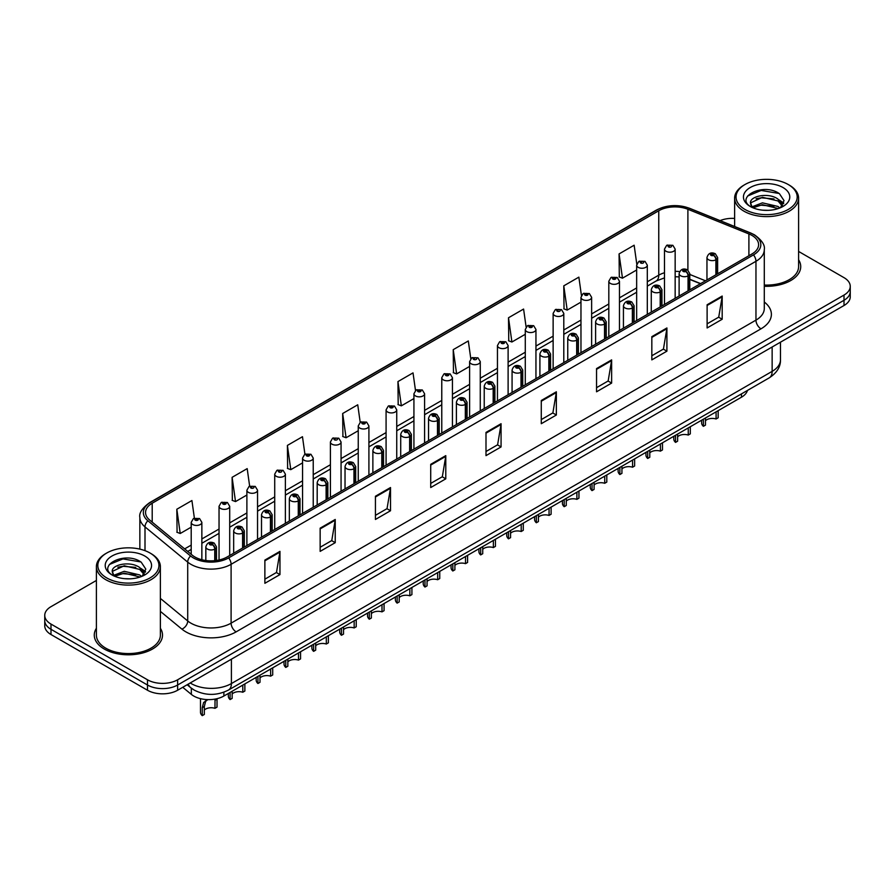 <?xml version="1.0" encoding="UTF-8"?>
<svg xmlns="http://www.w3.org/2000/svg" width="895" height="895" viewBox="0 0 895 895"><rect width="100%" height="100%" fill="white"/><g stroke="black" fill="none" stroke-linecap="round" stroke-linejoin="round"><path stroke-width="1.34" d="M700.416 283.726L689.776 279.43M747.459 390.433A21.323 12.306 180 0 1 741.474 397.201L223.873 696.03A21.323 12.306 180 0 1 191.34 694.386L182.725 687.293M96.403 628.256A34.111 19.69 0 0 0 94.277 635.103A34.111 19.69 0 0 0 104.267 649.032A34.111 19.69 0 0 0 141.444 653.305A34.111 19.69 0 0 0 162.498 635.103A34.111 19.69 0 0 0 160.373 628.256A34.111 19.69 0 0 1 162.498 635.103A34.111 19.69 0 0 1 141.444 653.305A34.111 19.69 0 0 1 104.267 649.032A34.111 19.69 0 0 1 94.277 635.103A34.111 19.69 0 0 1 96.403 628.256M751.934 235.407A22.744 13.134 180 0 1 758.602 244.693A22.744 13.134 180 0 1 751.934 253.979L227.084 557.003A22.744 13.134 180 0 1 192.369 555.247L149.655 520.029A22.744 13.134 180 0 1 145.549 512.499A22.744 13.134 180 0 1 152.206 503.214L658.765 210.75A22.744 13.134 180 0 1 687.897 209.273L748.902 233.942A22.744 13.134 180 0 1 751.934 235.407M753.5 234.512A24.948 14.398 0 0 0 750.167 232.901L689.161 208.233A24.948 14.398 0 0 0 657.21 209.844L150.651 502.308A24.948 14.398 0 0 0 147.854 520.756L190.568 555.974A24.948 14.398 0 0 0 228.65 557.898L753.5 254.885A24.948 14.398 0 0 0 753.5 234.512M96.403 580.452L50.993 606.676A21.323 12.306 0 0 0 44.75 615.38L44.75 625.829A21.323 12.306 0 0 0 50.993 634.533L147.485 690.235L147.485 685.011A21.323 12.306 0 0 0 177.635 685.011L844.007 300.284A21.323 12.306 0 0 0 850.25 291.58A21.323 12.306 0 0 1 844.007 300.284L177.635 685.011A21.323 12.306 0 0 1 147.485 685.011L50.993 629.308L147.485 685.011L147.485 679.786A21.323 12.306 0 0 0 177.635 679.786L844.007 295.07A21.323 12.306 0 0 0 850.25 286.355A21.323 12.306 0 0 0 844.007 277.651L798.597 251.439M44.75 620.604A21.323 12.306 0 0 0 50.993 629.308A21.323 12.306 0 0 1 44.75 620.604M264.875 560.08L264.875 583.294L279.956 574.59L279.956 551.376L264.875 560.08M264.875 579.177L276.488 572.464L279.889 552.148A5.683 3.278 -120 0 0 279.956 551.376M276.387 572.531L279.956 574.59M320.153 528.162L320.153 551.376L335.233 542.672L335.233 519.458L320.153 528.162M320.153 547.259L331.765 540.558L335.166 520.23A5.683 3.278 -120 0 0 335.233 519.458M331.665 540.614L335.233 542.672M375.43 496.244L375.43 519.458L390.511 510.754L390.511 487.54L375.43 496.244M375.43 515.341L387.043 508.64L390.455 488.312A5.683 3.278 -120 0 0 390.511 487.54M386.942 508.696L390.511 510.754M430.719 464.337L430.719 487.54L445.788 478.836L445.788 455.633L430.719 464.337M430.719 483.423L442.331 476.722L445.732 456.394A5.683 3.278 -120 0 0 445.788 455.633M442.219 476.778L445.788 478.836M707.117 304.759L707.117 327.962L722.187 319.258L722.187 296.055L707.117 304.759M707.117 323.845L718.73 317.143L722.131 296.827A5.683 3.278 -120 0 0 722.187 296.055M718.618 317.199L722.187 319.258M651.828 336.665L651.828 359.88L666.909 351.176L666.909 327.962L651.828 336.665M651.828 355.762L663.441 349.061L666.853 328.733A5.683 3.278 -120 0 0 666.909 327.962M663.34 349.117L666.909 351.176M596.551 368.583L596.551 391.797L611.632 383.094L611.632 359.88L596.551 368.583M596.551 387.68L608.164 380.979L611.565 360.651A5.683 3.278 -120 0 0 611.632 359.88M608.063 381.035L611.632 383.094M541.274 400.501L541.274 423.715L556.354 415.011L556.354 391.797L541.274 400.501M541.274 419.598L552.886 412.886L556.287 392.569A5.683 3.278 -120 0 0 556.354 391.797M552.786 412.953L556.354 415.011M485.996 432.419L485.996 455.633L501.066 446.929L501.066 423.715L485.996 432.419M485.996 451.505L497.609 444.804L501.01 424.487A5.683 3.278 -120 0 0 501.066 423.715M497.508 444.86L501.066 446.929M764.285 286.277A34.111 19.69 0 0 0 800.723 266.632A34.111 19.69 0 0 0 798.597 259.774A34.111 19.69 0 0 1 800.723 266.632A34.111 19.69 0 0 1 764.285 286.277M734.627 218.414A21.323 12.306 0 0 0 720.095 220.617M44.75 615.38A21.323 12.306 0 0 0 50.993 624.083L147.485 679.786M304.926 454.235L302.465 436.715L287.396 445.419L287.631 468.488M249.649 486.164L247.188 468.622L232.107 477.326L232.353 500.406M194.383 518.149L191.91 500.54L176.83 509.244L177.076 532.312M470.792 358.694L468.309 340.961L453.228 349.665L453.474 372.745M526.103 326.999L523.586 309.055L508.505 317.759L508.752 340.827M581.426 295.428L578.864 277.137L563.783 285.841L564.029 308.909M636.793 264.103L634.141 245.219L619.072 253.923L619.306 276.991M360.204 422.328L357.743 404.797L342.673 413.501L342.908 436.57M415.493 390.477L413.02 372.879L397.951 381.583L398.197 404.652M397.951 381.583L401.352 405.838L413.926 398.577M401.352 405.838L397.951 404.562M453.228 349.665L456.629 373.92L469.606 366.424M456.629 373.92L453.228 372.644M508.505 317.759L511.906 342.002L525.287 334.282M511.906 342.002L508.505 340.738M563.783 285.841L567.195 310.095L580.967 302.13M567.195 310.095L563.783 308.82M619.072 253.923L622.472 278.177L636.658 269.988M622.472 278.177L619.072 276.902M342.673 413.501L346.074 437.756L358.246 430.73M346.074 437.756L342.673 436.48M287.396 445.419L290.797 469.662L302.566 462.872M290.797 469.662L287.396 468.398M232.107 477.326L235.519 501.58L246.886 495.024M235.519 501.58L232.107 500.316M176.83 509.244L180.231 533.498L191.206 527.166M180.231 533.498L176.83 532.223M147.485 690.235A21.323 12.306 0 0 0 177.635 690.235L844.007 305.508A21.323 12.306 0 0 0 850.25 296.804L850.25 286.355M718.159 410.66L718.159 417.797L716.09 418.983L716.09 411.857M703.392 419.196L703.392 426.322A10.662 6.153 180 0 1 701.624 422.932L701.624 420.202M716.09 418.983A7.82 4.509 0 0 0 705.461 420.739M705.461 417.999L705.461 425.125L703.392 426.322M716.224 274.608L716.224 259.628A3.558 2.137 -122.2 0 0 713.595 255.343A1.779 1.029 0 0 0 713.55 253.923A1.779 1.029 0 0 0 711.033 253.923A1.779 1.029 0 0 0 711.033 255.377A1.779 1.029 0 0 0 713.494 255.399L711.581 254.65L712.789 254.359L713.595 255.343M713.494 255.399A3.558 1.958 62.1 0 1 715.888 259.818A5.325 3.077 180 0 1 708.516 259.729A5.325 3.077 180 0 1 706.96 257.547C708.325 253.173 711.111 251.909 715.318 253.744L717.622 257.547A5.325 3.077 180 0 1 716.224 259.628M715.888 274.799L715.888 259.818M675.154 298.315L675.154 249.101A5.325 3.077 180 0 1 671.865 251.954A5.325 3.077 180 0 1 666.059 251.282A5.325 3.077 180 0 1 664.493 249.101L666.618 245.409A3.558 2.137 57.8 0 1 668.509 245.51A1.779 1.029 0 0 0 668.565 246.93A1.779 1.029 0 0 0 671.082 246.93A1.779 1.029 0 0 0 671.082 245.476A1.779 1.029 0 0 0 668.621 245.454L669.348 245.901M668.621 245.454A3.558 1.958 -117.9 0 0 666.965 245.208A3.558 1.958 -117.9 0 0 666.809 245.308M669.303 246.483L668.509 245.51M669.326 246.494L669.303 245.924M690.313 426.736L690.313 433.862L688.255 435.059L688.255 427.933M675.546 435.261L675.546 442.398A10.662 6.153 180 0 1 673.79 439.009L673.79 436.279M688.255 435.059A7.82 4.509 0 0 0 677.616 436.805M677.616 434.075L677.616 441.201L675.546 442.398M688.378 290.674L688.378 275.705A3.558 2.137 -122.2 0 0 685.76 271.42A1.779 1.029 0 0 0 685.704 269.999A1.779 1.029 0 0 0 683.187 269.999A1.779 1.029 0 0 0 683.187 271.442A1.779 1.029 0 0 0 685.648 271.476L683.735 270.726L684.955 270.435L685.76 271.42M685.648 271.476A3.558 1.958 62.1 0 1 688.054 275.895A5.325 3.077 180 0 1 680.681 275.794A5.325 3.077 180 0 1 679.115 273.624C680.48 269.25 683.265 267.985 687.483 269.82L689.776 273.624A5.325 3.077 180 0 1 688.378 275.705M688.054 290.864L688.054 275.895M662.479 442.812L662.479 449.939L660.409 451.136L660.409 444.009M647.712 451.337L647.712 458.464A10.662 6.153 180 0 1 645.944 455.074L645.944 452.355M660.409 451.136A7.82 4.509 0 0 0 649.781 452.881M649.781 450.14L649.781 457.278L647.712 458.464M660.532 306.75L660.532 291.77A3.558 2.137 -122.2 0 0 657.914 287.485A1.779 1.029 0 0 0 657.859 286.064A1.779 1.029 0 0 0 655.353 286.064A1.779 1.029 0 0 0 655.353 287.519A1.779 1.029 0 0 0 657.803 287.552L655.901 286.792L657.109 286.501L657.914 287.485M657.803 287.552A3.558 1.958 62.1 0 1 660.208 291.96A5.325 3.077 180 0 1 652.835 291.871A5.325 3.077 180 0 1 651.28 289.7C652.634 285.326 655.431 284.051 659.637 285.897L661.942 289.7A5.325 3.077 180 0 1 660.532 291.77M660.208 306.94L660.208 291.96M634.633 458.889L634.633 466.015L632.564 467.212L632.564 460.075M619.866 467.414L619.866 474.54A10.662 6.153 180 0 1 618.109 471.15L618.109 468.432M632.564 467.212A7.82 4.509 0 0 0 621.935 468.958M621.935 466.217L621.935 473.343L619.866 474.54M632.698 322.826L632.698 307.846A3.558 2.137 -122.2 0 0 630.08 303.562A1.779 1.029 0 0 0 630.024 302.141A1.779 1.029 0 0 0 627.507 302.141A1.779 1.029 0 0 0 627.507 303.595A1.779 1.029 0 0 0 629.968 303.629L628.055 302.868L629.274 302.577L630.08 303.562M629.968 303.629A3.558 1.958 62.1 0 1 632.362 308.037A5.325 3.077 180 0 1 625.001 307.947A5.325 3.077 180 0 1 623.435 305.766C624.799 301.402 627.585 300.127 631.803 301.973L634.096 305.766A5.325 3.077 180 0 1 632.698 307.846M632.362 323.017L632.362 308.037M606.799 474.954L606.799 482.092L604.729 483.278L604.729 476.151M592.031 483.49L592.031 490.617A10.662 6.153 180 0 1 590.264 487.227L590.264 484.497M604.729 483.278A7.82 4.509 0 0 0 594.09 485.034M594.09 482.293L594.09 489.42L592.031 490.617M604.852 338.903L604.852 323.923A3.558 2.137 -122.2 0 0 602.234 319.638A1.779 1.029 0 0 0 602.178 318.217A1.779 1.029 0 0 0 599.672 318.217A1.779 1.029 0 0 0 599.672 319.672A1.779 1.029 0 0 0 602.122 319.694L600.221 318.944L601.429 318.654L602.234 319.638M602.122 319.694A3.558 1.958 62.1 0 1 604.528 324.113A5.325 3.077 180 0 1 597.155 324.024A5.325 3.077 180 0 1 595.6 321.842C596.954 317.468 599.751 316.203 603.957 318.038L606.251 321.842A5.325 3.077 180 0 1 604.852 323.923M604.528 339.093L604.528 324.113M647.309 314.38L647.309 265.177A5.325 3.077 180 0 1 644.02 268.019A5.325 3.077 180 0 1 638.213 267.359A5.325 3.077 180 0 1 636.658 265.177L638.784 261.485A3.558 2.137 57.8 0 1 640.675 261.586A1.779 1.029 0 0 0 640.731 263.007A1.779 1.029 0 0 0 643.236 263.007A1.779 1.029 0 0 0 643.236 261.553A1.779 1.029 0 0 0 640.786 261.519L641.502 261.978M640.786 261.519A3.558 1.958 -117.9 0 0 639.119 261.284A3.558 1.958 -117.9 0 0 638.963 261.385M641.458 262.559L640.675 261.586M641.48 262.571L641.458 262M619.474 330.456L619.474 281.254A5.325 3.077 180 0 1 616.185 284.095A5.325 3.077 180 0 1 610.379 283.424A5.325 3.077 180 0 1 608.813 281.254L610.938 277.551A3.558 2.137 57.8 0 1 612.829 277.663A1.779 1.029 0 0 0 612.885 279.072A1.779 1.029 0 0 0 615.402 279.072A1.779 1.029 0 0 0 615.402 277.629A1.779 1.029 0 0 0 612.941 277.595L614.854 278.356L613.646 278.647L612.829 277.663M613.668 278.658L613.668 278.054M612.941 277.595A3.558 1.958 -117.9 0 0 611.285 277.36A3.558 1.958 -117.9 0 0 611.128 277.461M613.646 278.647L613.623 278.076M591.629 346.533L591.629 297.33A5.325 3.077 180 0 1 588.339 300.172A5.325 3.077 180 0 1 582.533 299.501A5.325 3.077 180 0 1 580.967 297.33L583.092 293.627A3.558 2.137 57.8 0 1 584.994 293.728A1.779 1.029 0 0 0 585.05 295.149A1.779 1.029 0 0 0 587.556 295.149A1.779 1.029 0 0 0 587.556 293.705A1.779 1.029 0 0 0 585.106 293.672L587.008 294.421L585.8 294.712L584.994 293.728M585.822 294.724L585.822 294.119M585.106 293.672A3.558 1.958 -117.9 0 0 583.439 293.426A3.558 1.958 -117.9 0 0 583.283 293.526M768.145 210.347L762.73 210.191M779.858 207.976L777.979 206.465L762.45 202.841L752.113 206.79M753.064 207.785L762.45 204.686L778.314 208.546M782.588 205.47L777.979 199.104C768.335 191.899 748.488 196.341 750.614 203.612A16.065 9.274 0 0 0 753.198 207.908M750.547 202.908L752.27 207.506M750.648 203.836L751.095 202.639L762.45 197.314L777.979 200.939L782.23 205.951M745.009 209.475A30.564 17.643 0 0 0 788.226 209.475A30.564 17.643 0 0 0 788.226 184.515L789.233 185.097A31.985 18.459 0 0 1 798.597 198.153A31.985 18.459 0 0 1 778.851 215.214A31.985 18.459 0 0 1 744.002 211.209A31.985 18.459 0 0 1 734.627 198.153A31.985 18.459 0 0 1 744.002 185.097L745.009 184.515A30.564 17.643 0 0 0 745.009 209.475M764.285 285.046A31.985 18.459 0 0 0 798.597 266.632L798.597 198.153M780.406 207.752L784.031 200.625L779.444 193.7C763.178 182.021 734.292 197.415 750.972 206.857L751.8 207.36M783.002 187.536A23.169 13.38 0 0 0 750.223 187.536A23.169 13.38 0 0 0 750.223 206.454A23.169 13.38 0 0 0 783.002 206.454A23.169 13.38 0 0 0 783.002 187.536M789.233 185.097L788.226 184.515A30.564 17.643 0 0 0 745.009 184.515M779.075 199.909L783.774 203.053M747.582 196.027L761.186 190.445L779.131 193.488M756.085 198.735L761.186 197.806L773.996 198.914M780.999 201.901L783.528 203.758M756.085 206.107L761.186 205.179L773.996 206.275M129.92 578.819L124.506 578.662M141.623 576.458L139.743 574.948L124.226 571.312L113.878 575.261M114.828 576.257L124.226 573.158L140.09 577.018M144.363 573.952L139.743 567.575C130.099 560.382 110.264 564.823 112.378 572.084A16.065 9.274 0 0 0 114.974 576.38M112.322 571.379L114.045 575.977M112.423 572.319L112.871 571.122L124.226 565.785L139.743 569.421L143.994 574.433M106.773 577.946A30.564 17.643 0 0 0 149.991 577.946A30.564 17.643 0 0 0 149.991 552.998L150.998 553.58A31.985 18.459 0 0 1 160.373 566.636A31.985 18.459 0 0 1 140.627 583.697A31.985 18.459 0 0 1 105.767 579.691A31.985 18.459 0 0 1 96.403 566.636A31.985 18.459 0 0 1 105.767 553.58L106.773 552.998A30.564 17.643 0 0 0 106.773 577.946M96.403 566.636L96.403 635.103A31.985 18.459 0 0 0 105.767 648.17A31.985 18.459 0 0 0 140.627 652.164A31.985 18.459 0 0 0 160.373 635.103L160.373 566.636M142.171 576.223L145.807 569.097L141.209 562.183C124.953 550.492 96.056 565.897 112.748 575.34L113.575 575.843M144.777 556.019A23.169 13.38 0 0 0 111.998 556.019A23.169 13.38 0 0 0 111.998 574.937A23.169 13.38 0 0 0 144.777 574.937A23.169 13.38 0 0 0 144.777 556.019M150.998 553.58L149.991 552.998A30.564 17.643 0 0 0 106.773 552.998M140.851 568.392L145.549 571.536M109.358 564.499L122.962 558.916L140.895 561.97M117.86 567.217L122.962 566.289L135.771 567.385M142.775 570.372L145.303 572.241M117.86 574.59L122.962 573.661L135.771 574.758M578.953 491.031L578.953 498.157L576.883 499.354L576.883 492.228M564.186 499.555L564.186 506.693A10.662 6.153 180 0 1 562.429 503.303L562.429 500.573M576.883 499.354A7.82 4.509 0 0 0 566.255 501.099M566.255 498.37L566.255 505.496L564.186 506.693M577.018 354.968L577.018 339.999A3.558 2.137 -122.2 0 0 574.4 335.714A1.779 1.029 0 0 0 574.344 334.294A1.779 1.029 0 0 0 571.827 334.294A1.779 1.029 0 0 0 571.827 335.737A1.779 1.029 0 0 0 574.288 335.77L572.375 335.021L573.583 334.73L574.4 335.714M574.288 335.77A3.558 1.958 62.1 0 1 576.682 340.189A5.325 3.077 180 0 1 569.321 340.089A5.325 3.077 180 0 1 567.754 337.918C569.119 333.544 571.905 332.28 576.123 334.115L578.416 337.918A5.325 3.077 180 0 1 577.018 339.999M576.682 355.158L576.682 340.189M551.119 507.107L551.119 514.233L549.049 515.43L549.049 508.304M536.34 515.632L536.34 522.758A10.662 6.153 180 0 1 534.583 519.368L534.583 516.65M549.049 515.43A7.82 4.509 0 0 0 538.41 517.176M538.41 514.435L538.41 521.572L536.34 522.758M549.172 371.045L549.172 356.076A3.558 2.137 -122.2 0 0 546.554 351.78A1.779 1.029 0 0 0 546.498 350.37A1.779 1.029 0 0 0 543.992 350.37A1.779 1.029 0 0 0 543.992 351.813A1.779 1.029 0 0 0 546.442 351.847L544.529 351.086L545.749 350.795L546.554 351.78M546.442 351.847A3.558 1.958 62.1 0 1 548.848 356.255A5.325 3.077 180 0 1 541.475 356.165A5.325 3.077 180 0 1 539.909 353.995C541.274 349.621 544.059 348.345 548.277 350.191L550.57 353.995A5.325 3.077 180 0 1 549.172 356.076M548.848 371.235L548.848 356.255M523.273 523.183L523.273 530.31L521.203 531.507L521.203 524.369M508.505 531.708L508.505 538.835A10.662 6.153 180 0 1 506.738 535.445L506.738 532.726M521.203 531.507A7.82 4.509 0 0 0 510.575 533.252M510.575 530.511L510.575 537.638L508.505 538.835M521.337 387.121L521.337 372.141A3.558 2.137 -122.2 0 0 518.708 367.856A1.779 1.029 0 0 0 518.664 366.435A1.779 1.029 0 0 0 516.146 366.435A1.779 1.029 0 0 0 516.146 367.89A1.779 1.029 0 0 0 518.608 367.923L516.695 367.163L517.903 366.872L518.708 367.856M518.608 367.923A3.558 1.958 62.1 0 1 521.002 372.331A5.325 3.077 180 0 1 513.629 372.242A5.325 3.077 180 0 1 512.074 370.06C513.439 365.697 516.225 364.422 520.431 366.268L522.736 370.06A5.325 3.077 180 0 1 521.337 372.141M521.002 387.311L521.002 372.331M563.794 362.609L563.794 313.395A5.325 3.077 180 0 1 560.505 316.248A5.325 3.077 180 0 1 554.687 315.577A5.325 3.077 180 0 1 553.132 313.395L555.258 309.704A3.558 2.137 57.8 0 1 557.149 309.804A1.779 1.029 0 0 0 557.205 311.225A1.779 1.029 0 0 0 559.722 311.225A1.779 1.029 0 0 0 559.722 309.771A1.779 1.029 0 0 0 557.261 309.748L557.977 310.196M557.261 309.748A3.558 1.958 -117.9 0 0 555.594 309.502A3.558 1.958 -117.9 0 0 555.437 309.603M557.932 310.778L557.149 309.804M557.954 310.789L557.932 310.218M535.948 378.686L535.948 329.472A5.325 3.077 180 0 1 532.659 332.313A5.325 3.077 180 0 1 526.853 331.653A5.325 3.077 180 0 1 525.287 329.472L527.412 325.78A3.558 2.137 57.8 0 1 529.314 325.881A1.779 1.029 0 0 0 529.359 327.301A1.779 1.029 0 0 0 531.876 327.301A1.779 1.029 0 0 0 531.876 325.847A1.779 1.029 0 0 0 529.415 325.814L531.328 326.574L530.12 326.865L529.314 325.881M529.415 325.814A3.558 1.958 -117.9 0 0 527.759 325.579A3.558 1.958 -117.9 0 0 527.602 325.679M508.114 394.751L508.114 345.548A5.325 3.077 180 0 1 504.825 348.39A5.325 3.077 180 0 1 499.007 347.73A5.325 3.077 180 0 1 497.452 345.548L499.578 341.845A3.558 2.137 57.8 0 1 501.468 341.957A1.779 1.029 0 0 0 501.524 343.367A1.779 1.029 0 0 0 504.03 343.367A1.779 1.029 0 0 0 504.03 341.924A1.779 1.029 0 0 0 501.58 341.89L503.493 342.651L502.274 342.942L501.468 341.957M502.296 342.953L502.296 342.349M501.58 341.89A3.558 1.958 -117.9 0 0 499.913 341.655A3.558 1.958 -117.9 0 0 499.757 341.756M495.427 539.249L495.427 546.386L493.369 547.572L493.369 540.446M480.66 547.785L480.66 554.911A10.662 6.153 180 0 1 478.903 551.521L478.903 548.792M493.369 547.572A7.82 4.509 0 0 0 482.729 549.329M482.729 546.588L482.729 553.714L480.66 554.911M493.492 403.197L493.492 388.217A3.558 2.137 -122.2 0 0 490.874 383.933A1.779 1.029 0 0 0 490.818 382.512A1.779 1.029 0 0 0 488.301 382.512A1.779 1.029 0 0 0 488.301 383.966A1.779 1.029 0 0 0 490.762 383.989L488.849 383.239L490.068 382.948L490.874 383.933M490.762 383.989A3.558 1.958 62.1 0 1 493.167 388.408A5.325 3.077 180 0 1 485.795 388.318A5.325 3.077 180 0 1 484.229 386.137C485.593 381.762 488.379 380.498 492.597 382.333L494.89 386.137A5.325 3.077 180 0 1 493.492 388.217M493.167 403.388L493.167 388.408M467.593 555.325L467.593 562.452L465.523 563.649L465.523 556.522M452.825 563.85L452.825 570.988A10.662 6.153 180 0 1 451.058 567.598L451.058 564.868M465.523 563.649A7.82 4.509 0 0 0 454.895 565.405M454.895 562.664L454.895 569.791L452.825 570.988M465.657 419.263L465.657 404.294A3.558 2.137 -122.2 0 0 463.028 400.009A1.779 1.029 0 0 0 462.983 398.588A1.779 1.029 0 0 0 460.466 398.588A1.779 1.029 0 0 0 460.466 400.031A1.779 1.029 0 0 0 462.928 400.065L461.014 399.315L462.223 399.025L463.028 400.009M462.928 400.065A3.558 1.958 62.1 0 1 465.322 404.484A5.325 3.077 180 0 1 457.949 404.383A5.325 3.077 180 0 1 456.394 402.213C457.759 397.839 460.545 396.575 464.751 398.409L467.056 402.213A5.325 3.077 180 0 1 465.657 404.294M465.322 419.453L465.322 404.484M439.747 571.402L439.747 578.528L437.677 579.725L437.677 572.599M424.98 579.926L424.98 587.053A10.662 6.153 180 0 1 423.223 583.663L423.223 580.944M437.677 579.725A7.82 4.509 0 0 0 427.049 581.47M427.049 578.729L427.049 585.867L424.98 587.053M437.812 435.339L437.812 420.37A3.558 2.137 -122.2 0 0 435.194 416.074A1.779 1.029 0 0 0 435.138 414.665A1.779 1.029 0 0 0 432.621 414.665A1.779 1.029 0 0 0 432.621 416.108A1.779 1.029 0 0 0 435.082 416.141L433.169 415.381L434.388 415.09L435.194 416.074M435.082 416.141A3.558 1.958 62.1 0 1 437.487 420.56A5.325 3.077 180 0 1 430.115 420.46A5.325 3.077 180 0 1 428.548 418.289C429.913 413.915 432.699 412.651 436.917 414.486L439.21 418.289A5.325 3.077 180 0 1 437.812 420.37M437.487 435.529L437.487 420.56M411.913 587.478L411.913 594.604L409.843 595.801L409.843 588.664M397.145 596.003L397.145 603.129A10.662 6.153 180 0 1 395.377 599.74L395.377 597.021M409.843 595.801A7.82 4.509 0 0 0 399.215 597.547M399.215 594.806L399.215 601.932L397.145 603.129M409.966 451.416L409.966 436.436A3.558 2.137 -122.2 0 0 407.348 432.151A1.779 1.029 0 0 0 407.292 430.73A1.779 1.029 0 0 0 404.786 430.73A1.779 1.029 0 0 0 404.786 432.184A1.779 1.029 0 0 0 407.236 432.218L405.334 431.457L406.543 431.166L407.348 432.151M407.236 432.218A3.558 1.958 62.1 0 1 409.642 436.626A5.325 3.077 180 0 1 402.269 436.536A5.325 3.077 180 0 1 400.714 434.355C402.068 429.992 404.864 428.716 409.071 430.562L411.376 434.355A5.325 3.077 180 0 1 409.966 436.436M409.642 451.606L409.642 436.626M384.067 603.543L384.067 610.681L381.997 611.867L381.997 604.74M369.299 612.079L369.299 619.206A10.662 6.153 180 0 1 367.543 615.816L367.543 613.097M381.997 611.867A7.82 4.509 0 0 0 371.369 613.623M371.369 610.882L371.369 618.009L369.299 619.206M382.131 467.492L382.131 452.512A3.558 2.137 -122.2 0 0 379.514 448.227A1.779 1.029 0 0 0 379.458 446.806A1.779 1.029 0 0 0 376.94 446.806A1.779 1.029 0 0 0 376.94 448.261A1.779 1.029 0 0 0 379.402 448.294L377.489 447.534L378.697 447.243L379.514 448.227M379.402 448.294A3.558 1.958 62.1 0 1 381.796 452.702A5.325 3.077 180 0 1 374.434 452.613A5.325 3.077 180 0 1 372.868 450.431C374.233 446.057 377.019 444.793 381.236 446.627L383.53 450.431A5.325 3.077 180 0 1 382.131 452.512M381.796 467.682L381.796 452.702M480.268 410.827L480.268 361.625A5.325 3.077 180 0 1 476.979 364.466A5.325 3.077 180 0 1 471.173 363.795A5.325 3.077 180 0 1 469.606 361.625L471.732 357.922A3.558 2.137 57.8 0 1 473.634 358.022A1.779 1.029 0 0 0 473.679 359.443A1.779 1.029 0 0 0 476.196 359.443A1.779 1.029 0 0 0 476.196 358A1.779 1.029 0 0 0 473.735 357.966L474.462 358.414M473.735 357.966A3.558 1.958 -117.9 0 0 472.079 357.72A3.558 1.958 -117.9 0 0 471.922 357.821M474.417 358.996L473.634 358.022M474.439 359.007L474.417 358.447M452.434 426.904L452.434 377.701A5.325 3.077 180 0 1 449.133 380.543A5.325 3.077 180 0 1 443.327 379.872A5.325 3.077 180 0 1 441.772 377.701L443.898 373.998A3.558 2.137 57.8 0 1 445.788 374.099A1.779 1.029 0 0 0 445.844 375.52A1.779 1.029 0 0 0 448.35 375.52A1.779 1.029 0 0 0 448.35 374.065A1.779 1.029 0 0 0 445.9 374.043L447.813 374.792L446.594 375.083L445.788 374.099M446.616 375.094L446.616 374.49M445.9 374.043A3.558 1.958 -117.9 0 0 444.233 373.797A3.558 1.958 -117.9 0 0 444.077 373.897M446.571 375.072L446.571 374.513M424.588 442.98L424.588 393.766A5.325 3.077 180 0 1 421.299 396.608A5.325 3.077 180 0 1 415.493 395.948A5.325 3.077 180 0 1 413.926 393.766L416.052 390.075A3.558 2.137 57.8 0 1 417.943 390.175A1.779 1.029 0 0 0 417.999 391.596A1.779 1.029 0 0 0 420.516 391.596A1.779 1.029 0 0 0 420.516 390.142A1.779 1.029 0 0 0 418.054 390.108L419.968 390.869L418.759 391.16L417.943 390.175M418.782 391.171L418.782 390.567M418.054 390.108A3.558 1.958 -117.9 0 0 416.399 389.873A3.558 1.958 -117.9 0 0 416.242 389.974M418.759 391.16L418.737 390.589M396.742 459.045L396.742 409.843A5.325 3.077 180 0 1 393.453 412.684A5.325 3.077 180 0 1 387.647 412.024A5.325 3.077 180 0 1 386.081 409.843L388.217 406.14A3.558 2.137 57.8 0 1 390.108 406.252A1.779 1.029 0 0 0 390.164 407.672A1.779 1.029 0 0 0 392.67 407.672A1.779 1.029 0 0 0 392.67 406.218A1.779 1.029 0 0 0 390.22 406.185L392.122 406.945L390.914 407.236L390.108 406.252M390.936 407.247L390.936 406.643M390.22 406.185A3.558 1.958 -117.9 0 0 388.553 405.95A3.558 1.958 -117.9 0 0 388.396 406.05M390.914 407.236L390.891 406.666M368.908 475.122L368.908 425.919A5.325 3.077 180 0 1 365.619 428.761A5.325 3.077 180 0 1 359.801 428.09A5.325 3.077 180 0 1 358.246 425.919L360.372 422.216A3.558 2.137 57.8 0 1 362.262 422.328A1.779 1.029 0 0 0 362.318 423.738A1.779 1.029 0 0 0 364.836 423.738A1.779 1.029 0 0 0 364.836 422.295A1.779 1.029 0 0 0 362.374 422.261L364.287 423.011L363.068 423.301L362.262 422.328M363.09 423.313L363.09 422.708M362.374 422.261A3.558 1.958 -117.9 0 0 360.719 422.015A3.558 1.958 -117.9 0 0 360.562 422.116M356.232 619.62L356.232 626.757L354.163 627.943L354.163 620.817M341.465 628.145L341.465 635.282A10.662 6.153 180 0 1 339.697 631.892L339.697 629.163M354.163 627.943A7.82 4.509 0 0 0 343.523 629.7M343.523 626.959L343.523 634.085L341.465 635.282M354.286 483.557L354.286 468.588A3.558 2.137 -122.2 0 0 351.668 464.304A1.779 1.029 0 0 0 351.612 462.883A1.779 1.029 0 0 0 349.106 462.883A1.779 1.029 0 0 0 349.106 464.326A1.779 1.029 0 0 0 351.556 464.36L349.643 463.61L350.862 463.319L351.668 464.304M351.556 464.36A3.558 1.958 62.1 0 1 353.961 468.779A5.325 3.077 180 0 1 346.589 468.689A5.325 3.077 180 0 1 345.034 466.508C346.387 462.133 349.173 460.869 353.391 462.704L355.684 466.508A5.325 3.077 180 0 1 354.286 468.588M353.961 483.747L353.961 468.779M328.387 635.696L328.387 642.823L326.317 644.02L326.317 636.893M313.619 644.221L313.619 651.347A10.662 6.153 180 0 1 311.863 647.969L311.863 645.239M326.317 644.02A7.82 4.509 0 0 0 315.689 645.765M315.689 643.024L315.689 650.162L313.619 651.347M326.451 499.634L326.451 484.665A3.558 2.137 -122.2 0 0 323.833 480.369A1.779 1.029 0 0 0 323.777 478.959A1.779 1.029 0 0 0 321.26 478.959A1.779 1.029 0 0 0 321.26 480.402A1.779 1.029 0 0 0 323.721 480.436L321.808 479.675L323.017 479.384L323.833 480.369M323.721 480.436A3.558 1.958 62.1 0 1 326.116 484.855A5.325 3.077 180 0 1 318.754 484.754A5.325 3.077 180 0 1 317.188 482.584C318.553 478.21 321.339 476.945 325.556 478.78L327.85 482.584A5.325 3.077 180 0 1 326.451 484.665M326.116 499.824L326.116 484.855M300.552 651.773L300.552 658.899L298.483 660.096L298.483 652.958M285.773 660.297L285.773 667.424A10.662 6.153 180 0 1 284.017 664.034L284.017 661.315M298.483 660.096A7.82 4.509 0 0 0 287.843 661.841M287.843 659.1L287.843 666.227L285.773 667.424M298.606 515.71L298.606 500.73A3.558 2.137 -122.2 0 0 295.988 496.445A1.779 1.029 0 0 0 295.932 495.024A1.779 1.029 0 0 0 293.426 495.024A1.779 1.029 0 0 0 293.426 496.479A1.779 1.029 0 0 0 295.876 496.512L293.963 495.752L295.182 495.461L295.988 496.445M295.876 496.512A3.558 1.958 62.1 0 1 298.281 500.92A5.325 3.077 180 0 1 290.909 500.831A5.325 3.077 180 0 1 289.342 498.66C290.707 494.286 293.493 493.011 297.711 494.857L300.004 498.66A5.325 3.077 180 0 1 298.606 500.73M298.281 515.9L298.281 500.92M272.706 667.838L272.706 674.975L270.637 676.161L270.637 669.035M257.939 676.374L257.939 683.5A10.662 6.153 180 0 1 256.171 680.11L256.171 677.392M270.637 676.161A7.82 4.509 0 0 0 260.009 677.918M260.009 675.177L260.009 682.303L257.939 683.5M270.771 531.787L270.771 516.807A3.558 2.137 -122.2 0 0 268.142 512.522A1.779 1.029 0 0 0 268.097 511.101A1.779 1.029 0 0 0 265.58 511.101A1.779 1.029 0 0 0 265.58 512.555A1.779 1.029 0 0 0 268.041 512.589L266.128 511.828L267.337 511.537L268.142 512.522M268.041 512.589A3.558 1.958 62.1 0 1 270.435 516.997A5.325 3.077 180 0 1 263.063 516.907A5.325 3.077 180 0 1 261.508 514.726C262.873 510.351 265.658 509.087 269.865 510.922L272.169 514.726A5.325 3.077 180 0 1 270.771 516.807M270.435 531.977L270.435 516.997M244.861 683.914L244.861 691.052L242.802 692.238L242.802 685.111M230.093 692.439L230.093 699.577A10.662 6.153 180 0 1 228.337 696.187L228.337 693.457M242.802 692.238A7.82 4.509 0 0 0 232.163 693.994M232.163 691.253L232.163 698.38L230.093 699.577M242.925 547.852L242.925 532.883A3.558 2.137 -122.2 0 0 240.308 528.598A1.779 1.029 0 0 0 240.252 527.177A1.779 1.029 0 0 0 237.734 527.177A1.779 1.029 0 0 0 237.734 528.632A1.779 1.029 0 0 0 240.196 528.654L238.283 527.905L239.502 527.614L240.308 528.598M240.196 528.654A3.558 1.958 62.1 0 1 242.601 533.073A5.325 3.077 180 0 1 235.228 532.984A5.325 3.077 180 0 1 233.662 530.802C235.027 526.428 237.813 525.164 242.03 526.998L244.324 530.802A5.325 3.077 180 0 1 242.925 532.883M242.601 548.042L242.601 533.073M200.491 698.671L200.491 712.263A10.662 6.153 180 0 0 202.259 715.642L202.259 707.688L203.612 702.519L207.886 699.633M214.957 700.36L217.026 699.163L217.026 707.117L214.957 708.314L215.035 699.107M207.248 700.002L205.179 701.188L207.248 700.002L205.626 701.367L204.328 706.491L204.328 714.456L202.259 715.642M214.957 708.314A7.82 4.509 0 0 0 204.328 710.059M215.08 560.639L215.08 548.959A3.558 2.137 -122.2 0 0 212.462 544.663A1.779 1.029 0 0 0 212.406 543.254A1.779 1.029 0 0 0 209.9 543.254A1.779 1.029 0 0 0 209.9 544.697A1.779 1.029 0 0 0 212.35 544.731L210.448 543.97L211.656 543.69L212.462 544.663M212.35 544.731A3.558 1.958 62.1 0 1 214.755 549.15A5.325 3.077 180 0 1 207.383 549.049A5.325 3.077 180 0 1 205.828 546.879C207.181 542.504 209.978 541.24 214.185 543.075L216.489 546.879A5.325 3.077 180 0 1 215.08 548.959M214.755 560.673L214.755 549.15M341.062 491.198L341.062 441.996A5.325 3.077 180 0 1 337.773 444.837A5.325 3.077 180 0 1 331.967 444.166A5.325 3.077 180 0 1 330.4 441.996L332.526 438.293A3.558 2.137 57.8 0 1 334.428 438.393A1.779 1.029 0 0 0 334.484 439.814A1.779 1.029 0 0 0 336.99 439.814A1.779 1.029 0 0 0 336.99 438.36A1.779 1.029 0 0 0 334.54 438.337L335.256 438.785M334.54 438.337A3.558 1.958 -117.9 0 0 332.873 438.091A3.558 1.958 -117.9 0 0 332.716 438.192M335.211 438.807L334.428 438.393M313.228 507.275L313.228 458.061A5.325 3.077 180 0 1 309.938 460.903A5.325 3.077 180 0 1 304.121 460.243A5.325 3.077 180 0 1 302.566 458.061L304.692 454.369A3.558 2.137 57.8 0 1 306.582 454.47A1.779 1.029 0 0 0 306.638 455.891A1.779 1.029 0 0 0 309.155 455.891A1.779 1.029 0 0 0 309.155 454.436A1.779 1.029 0 0 0 306.694 454.403L308.607 455.163L307.388 455.454L306.582 454.47M307.41 455.465L307.41 454.861M306.694 454.403A3.558 1.958 -117.9 0 0 305.027 454.168A3.558 1.958 -117.9 0 0 304.871 454.268M307.388 455.454L307.365 454.884M285.382 523.34L285.382 474.137A5.325 3.077 180 0 1 282.093 476.979A5.325 3.077 180 0 1 276.286 476.319A5.325 3.077 180 0 1 274.72 474.137L276.846 470.434A3.558 2.137 57.8 0 1 278.748 470.546A1.779 1.029 0 0 0 278.792 471.967A1.779 1.029 0 0 0 281.31 471.967A1.779 1.029 0 0 0 281.31 470.513A1.779 1.029 0 0 0 278.848 470.479L279.576 470.938M278.848 470.479A3.558 1.958 -117.9 0 0 277.193 470.244A3.558 1.958 -117.9 0 0 277.036 470.345M279.531 471.52L278.748 470.546M279.553 471.531L279.531 470.96M257.547 539.417L257.547 490.214A5.325 3.077 180 0 1 254.247 493.055A5.325 3.077 180 0 1 248.441 492.384A5.325 3.077 180 0 1 246.886 490.214L249.011 486.511A3.558 2.137 57.8 0 1 250.902 486.623A1.779 1.029 0 0 0 250.958 488.032A1.779 1.029 0 0 0 253.464 488.032A1.779 1.029 0 0 0 253.464 486.589A1.779 1.029 0 0 0 251.014 486.556L251.73 487.003M251.014 486.556A3.558 1.958 -117.9 0 0 249.347 486.309A3.558 1.958 -117.9 0 0 249.19 486.41M251.685 487.585L250.902 486.623M251.708 487.596L251.685 487.037M229.702 555.493L229.702 506.29A5.325 3.077 180 0 1 226.413 509.132A5.325 3.077 180 0 1 220.606 508.461A5.325 3.077 180 0 1 219.04 506.29L221.166 502.587A3.558 2.137 57.8 0 1 223.056 502.688A1.779 1.029 0 0 0 223.112 504.109A1.779 1.029 0 0 0 225.629 504.109A1.779 1.029 0 0 0 225.629 502.654A1.779 1.029 0 0 0 223.168 502.632L225.081 503.382L223.873 503.672L223.056 502.688M223.895 503.684L223.895 503.079M223.168 502.632A3.558 1.958 -117.9 0 0 221.512 502.386A3.558 1.958 -117.9 0 0 221.356 502.487M223.873 503.672L223.851 503.102M201.856 559.744L201.856 522.356A5.325 3.077 180 0 1 198.567 525.197A5.325 3.077 180 0 1 192.761 524.537A5.325 3.077 180 0 1 191.206 522.356L193.331 518.664A3.558 2.137 57.8 0 1 195.222 518.764A1.779 1.029 0 0 0 195.278 520.185A1.779 1.029 0 0 0 197.784 520.185A1.779 1.029 0 0 0 197.784 518.731A1.779 1.029 0 0 0 195.334 518.697L197.247 519.458L196.027 519.749L195.222 518.764M196.05 519.76L196.05 519.156M195.334 518.697A3.558 1.958 -117.9 0 0 193.667 518.462A3.558 1.958 -117.9 0 0 193.51 518.563M196.005 519.738L196.005 519.178M741.474 393.878L741.474 397.201M191.34 688.199L191.34 694.386M223.873 692.204L223.873 696.03M764.285 302.018A35.532 20.518 180 0 1 760.985 328.834L236.135 631.859A7.104 4.106 60 0 1 231.1 623.155L755.962 320.13A28.427 16.412 0 0 0 764.285 308.529L764.285 249.683A28.427 16.412 180 0 1 755.962 261.295A7.104 4.106 -120 0 0 753.5 254.885M236.135 631.859A35.532 20.518 180 0 1 185.88 631.859A35.532 20.518 180 0 1 181.898 629.118L160.373 611.375M190.568 555.974A7.104 4.755 129.5 0 0 187.715 562.127L187.715 620.962A28.427 16.412 0 0 0 190.903 623.155A28.427 16.412 0 0 0 231.1 623.155L231.1 564.309A28.427 16.412 180 0 1 187.715 562.127L145.001 526.898A28.427 16.412 180 0 1 139.855 517.489L139.855 549.116M764.285 249.683C765.214 245.208 761.947 240.263 754.485 234.826L750.748 233.013A7.104 3.334 112 0 0 750.167 232.901M750.748 233.013L689.743 208.356C677.974 204.183 666.797 204.787 656.225 210.168A7.104 4.106 60 0 1 657.21 209.844M150.651 502.308A7.104 4.106 -120 0 0 149.655 502.632C142.193 508.069 138.926 513.025 139.855 517.489M147.854 520.756A7.104 4.755 129.5 0 0 145.001 526.898L145.001 550.66M689.743 208.356A7.104 3.334 112 0 0 689.161 208.233M228.65 557.898A7.104 4.106 60 0 1 231.1 564.309L755.962 261.295L755.962 320.13A7.104 4.106 60 0 0 760.985 328.834M177.635 679.786L177.635 690.235M844.007 295.07L844.007 305.508M50.993 624.083L50.993 634.533M160.373 598.408L187.715 620.962A7.104 4.755 -50.5 0 1 181.898 629.118M152.206 503.214L152.206 522.132M748.902 233.942L748.902 255.735M687.897 209.273L687.897 270.089M705.484 280.795L689.776 274.452M679.641 271.61A22.744 13.134 0 0 0 675.154 271.319M664.493 272.751A22.744 13.134 0 0 0 658.765 275.157L647.309 281.78M658.765 210.75L658.765 275.157A12.787 7.384 60 0 1 656.125 281.019L647.309 286.098M636.658 287.933L619.474 297.845M608.813 303.998L591.629 313.921M580.967 320.074L563.794 329.998M553.132 336.151L535.948 346.074M525.287 352.227L508.114 362.139M497.452 368.292L480.268 378.216M469.606 384.369L452.434 394.292M441.772 400.445L424.588 410.369M413.926 416.522L396.742 426.434M386.081 432.598L368.908 442.51M358.246 448.663L341.062 458.587M330.4 464.74L313.228 474.663M302.566 480.816L285.382 490.728M274.72 496.893L257.547 506.805M246.886 512.958L229.702 522.881M219.04 529.034L201.856 538.958M191.206 545.111L184.661 548.881M700.617 283.614L690.437 279.497A12.787 5.997 -68 0 1 689.776 279.128M485.996 433.158L501.01 424.487M541.274 401.24L556.287 392.569M596.551 369.322L611.565 360.651M651.828 337.404L666.853 328.733M707.117 305.486L722.131 296.827M430.719 465.064L445.732 456.394M375.43 496.982L390.455 488.312M320.153 528.9L335.166 520.23M264.875 560.818L279.889 552.148M190.221 682.963A28.427 16.412 0 0 0 191.206 683.567A28.427 16.412 0 0 0 231.402 683.567L772.139 371.369A28.427 16.412 0 0 0 780.474 359.768C780.675 366.816 776.916 372.857 769.197 377.88L228.46 690.067A14.219 8.212 60 0 0 231.402 683.567L231.402 659.19M772.139 347.003L772.139 371.369A14.219 8.212 60 0 1 769.197 377.88M188.364 684.037A14.219 9.509 129.5 0 0 190.624 687.628L187.133 684.753M202.259 707.688L204.328 706.491M656.225 210.168L149.655 502.632M690.437 279.497L689.776 279.24M679.115 276.913L675.154 276.723M664.493 277.875L656.125 281.019M636.658 292.251L619.474 302.174M608.813 308.327L591.629 318.251M580.967 324.404L563.794 334.327M553.132 340.48L535.948 350.392M525.287 356.546L508.114 366.469M497.452 372.622L480.268 382.545M469.606 388.698L452.434 398.622M441.772 404.775L424.588 414.687M413.926 420.851L396.742 430.763M386.081 436.917L368.908 446.84M358.246 452.993L341.062 462.916M330.4 469.069L313.228 478.982M302.566 485.146L285.382 495.058M274.72 501.211L257.547 511.134M246.886 517.288L229.702 527.211M219.04 533.364L201.856 543.276M191.206 549.44L187.749 551.432M228.46 690.067C217.026 695.818 205.581 695.818 194.148 690.067L190.624 687.628M780.474 359.768L780.474 342.192M706.96 279.945L706.96 257.547M717.622 273.792L717.622 257.547M675.154 249.101L672.861 245.308L666.965 245.208M664.493 304.468L664.493 249.101M679.115 296.021L679.115 273.624M689.776 289.868L689.776 273.624M651.28 312.098L651.28 289.7M661.942 305.945L661.942 289.7M623.435 328.174L623.435 305.766M634.096 322.021L634.096 305.766M595.6 344.239L595.6 321.842M606.251 338.086L606.251 321.842M647.309 265.177L645.015 261.374L639.119 261.284M636.658 320.544L636.658 265.177M619.474 281.254L617.181 277.45L611.285 277.36M608.813 336.609L608.813 281.254M591.629 297.33L589.335 293.526L583.439 293.426M580.967 352.686L580.967 297.33M734.627 226.502L734.627 198.153M567.754 360.316L567.754 337.918M578.416 354.163L578.416 337.918M539.909 376.392L539.909 353.995M550.57 370.239L550.57 353.995M512.074 392.469L512.074 370.06M522.736 386.316L522.736 370.06M563.794 313.395L561.489 309.603L555.594 309.502M553.132 368.762L553.132 313.395M535.948 329.472L533.655 325.668L527.759 325.579M525.287 384.839L525.287 329.472M508.114 345.548L505.809 341.745L499.913 341.655M497.452 400.904L497.452 345.548M484.229 408.534L484.229 386.137M494.89 402.381L494.89 386.137M456.394 424.61L456.394 402.213M467.056 418.457L467.056 402.213M428.548 440.687L428.548 418.289M439.21 434.534L439.21 418.289M400.714 456.763L400.714 434.355M411.376 450.61L411.376 434.355M372.868 472.84L372.868 450.431M383.53 466.675L383.53 450.431M480.268 361.625L477.975 357.821L472.079 357.72M469.606 416.981L469.606 361.625M452.434 377.701L450.129 373.897L444.233 373.797M441.772 433.057L441.772 377.701M424.588 393.766L422.295 389.963L416.399 389.873M413.926 449.133L413.926 393.766M396.742 409.843L394.449 406.039L388.553 405.95M386.081 465.199L386.081 409.843M368.908 425.919L366.603 422.116L360.719 422.015M358.246 481.275L358.246 425.919M345.034 488.905L345.034 466.508M355.684 482.752L355.684 466.508M317.188 504.981L317.188 482.584M327.85 498.828L327.85 482.584M289.342 521.058L289.342 498.66M300.004 514.905L300.004 498.66M261.508 537.134L261.508 514.726M272.169 530.97L272.169 514.726M233.662 553.199L233.662 530.802M244.324 547.046L244.324 530.802M205.828 560.505L205.828 546.879M216.489 560.46L216.489 546.879M341.062 441.996L338.769 438.192L332.873 438.091M330.4 497.351L330.4 441.996M313.228 458.061L310.923 454.257L305.027 454.168M302.566 513.428L302.566 458.061M285.382 474.137L283.088 470.334L277.193 470.244M274.72 529.493L274.72 474.137M257.547 490.214L255.243 486.41L249.347 486.309M246.886 545.57L246.886 490.214M229.702 506.29L227.408 502.487L221.512 502.386M219.04 560.001L219.04 506.29M201.856 522.356L199.563 518.552L193.667 518.462M191.206 554.285L191.206 522.356"/></g></svg>

